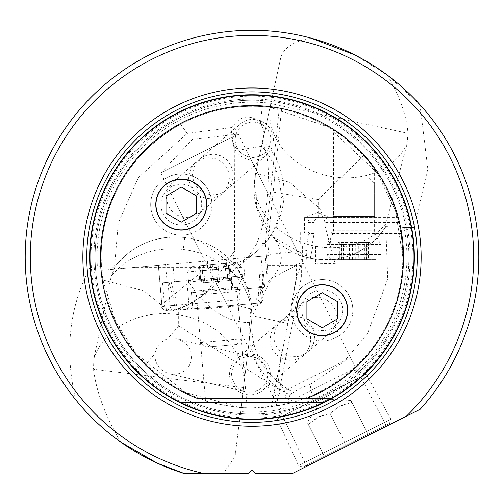 <?xml version="1.0" encoding="UTF-8"?>
<svg xmlns="http://www.w3.org/2000/svg" width="504" height="504" viewBox="0 0 504 504"><rect width="100%" height="100%" fill="white"/><g stroke="black" fill="none" stroke-linecap="round" stroke-linejoin="round"><path stroke-width="0.38" stroke-dasharray="2.52 1.89" d="M240.937 408.631L251.446 322.755C251.679 321.659 225.842 327.134 200.119 297.133L186.99 305.279L180.501 308.278L174.107 310.225L169.59 310.332L161.28 304.977L207.491 267.284A76.526 71.612 -129.2 0 0 255.862 252.139A76.526 71.612 -129.2 0 0 281.106 197.681A76.526 71.612 -129.2 0 0 261.809 146.16L237.951 150.312L234.31 146.091L231.097 136.231L232.186 127.462C239.261 116.468 247.936 114.188 258.206 120.626L260.499 123.083L262.231 106.609C233.377 104.845 206.18 110.71 180.627 124.217C105.544 166.988 100.491 238.197 101.159 257.103L101.455 266.522L97.373 266.818A154.93 154.93 0 0 1 270.875 103.326L270.15 107.358L328.28 126.97L377.194 172.96L395.514 210.836L402.841 257.103L402.671 264.247L402.841 257.103C404.006 288.924 388.546 360.669 312.064 395.47C300.019 400.271 291.633 403.061 286.902 403.849L271.58 406.665L284.338 341.019A60.908 3.793 101 0 0 287.91 323.474A60.908 3.793 101 0 0 290.896 307.308L296.818 277.005L296.818 264.247L305.884 264.247L307.005 250.538L268.834 254.488L268.909 255.623L248.648 257.393L248.579 256.649A72.066 36.036 -95 0 1 247.647 257.481L101.732 270.251L102.91 280.029L115.611 321.539L136.496 354.117L185.781 392.629L240.925 407.534A150.841 150.841 0 0 0 399.962 227.758L404.082 227.518A154.93 154.93 0 0 1 240.572 411.611L251.427 322.755L243.514 387.582L93.486 369.23L93.87 358.615L111.277 276.179A76.545 64.474 -173 0 1 183.292 249.467A76.545 64.474 -173 0 1 251.446 322.755L248.888 291.942L237.403 268.493L200.611 241.164L190.455 238.398L184.76 237.485L183.292 249.467M262.231 106.609C272.822 107.61 278.504 108.328 279.266 108.744L281.579 109.192C313.853 115.958 341.195 131.437 363.604 155.629C379.739 173.527 391.041 194.09 397.499 217.306L401.001 233.629L402.425 245.876L402.841 257.103C402.148 240.257 401.184 230.479 399.962 227.758M330.964 217.306L333.516 216.374L333.516 130.183C337.163 129.799 373.433 163.409 374.333 168.859L374.333 216.374L333.516 216.374L374.333 216.374L376.885 217.306L330.964 217.306L376.885 217.306M333.516 130.183C337.163 129.799 373.433 163.409 374.333 168.859M90.329 266.868L97.373 266.818M90.317 266.868L114.502 267.177C136.792 239.614 159.774 237.838 175.972 236.918L184.76 237.485A76.545 76.545 0 0 0 114.49 267.183L118.289 222.976L138.348 177.622L187.192 133.428L180.627 124.217M75.619 399.678A226.8 226.8 0 0 1 311 38.109C293.044 41.328 282.889 48.233 280.545 58.823L270.875 103.326M90.336 266.887C69.25 306.716 64.355 350.986 75.65 399.697M404.082 227.518L413.954 227.613L427.833 168.909L419.952 104.687A226.8 226.8 0 0 1 420.179 409.267L292.024 473.697L255.61 473.697L252 470.087L248.39 473.697L184.735 473.697M419.952 104.687L387.267 75.052C399.533 95.691 406.445 115.114 407.988 133.327L407.043 143.993L385.151 226.611L413.954 227.613M354.526 54.797L387.267 75.052M75.625 399.691C87.847 415.019 102.885 429.143 120.74 442.058C105.487 416.443 96.403 392.162 93.486 369.237M93.87 358.609A76.545 64.474 7 0 1 175.361 314.294A76.545 64.474 7 0 1 243.514 387.582L235.059 456.712L223.083 473.697M114.855 267.296L111.277 276.179M240.925 407.534L240.962 408.158M235.059 456.712L240.572 411.611M280.545 58.823L270.831 103.522L407.988 133.327M407.043 143.993A71.442 58.527 -167.7 0 1 328.217 175.89A71.442 58.527 -167.7 0 1 270.831 103.522L255.66 173.326A71.442 58.527 12.3 0 0 313.047 245.694A71.442 58.527 12.3 0 0 386.429 222.856M296.818 264.247L336.855 264.247L335.129 263.743L320.626 209.393L289.63 182.309L255.679 173.332L256.605 207.207L272.954 236.867L310.3 258.313C342.046 263.542 367.208 253.027 385.793 226.775L385.151 226.611M270.169 106.716L255.66 173.326A71.442 71.442 0 0 0 310.3 258.313L313.047 245.694M385.793 226.775L387.74 278.983L367.511 333.661L344.081 361.557L310.124 384.476L312.064 395.47M310.124 384.476L300.8 388.118L293.278 392.503C262.723 374.963 249.058 349.366 252.277 315.724L287.91 323.474M335.021 264.247L335.129 263.743L300.756 262.943L271.858 278.353L252.277 315.724M272.935 236.893L277.011 242.248L279.348 247.193L280.728 252.504C282.719 260.492 279.764 269.111 271.864 278.359A71.436 71.436 0 0 0 285.05 392.534L286.215 393.12A68.267 28.413 -79 0 0 290.266 394.134L293.278 392.503M290.266 394.134L286.902 403.849M167.133 282.454L171.177 282.101L175.965 299.786L176.438 305.197L178.693 308.983L178.693 325.968L167.523 339.016C160.436 341.435 156.234 346.343 154.917 353.739L145.883 364.304C120.091 338.146 105.374 306.797 101.732 270.251L165.558 264.663L167.133 282.454L162.54 282.857L168.985 282.29L173.924 299.962L174.403 305.38L162.036 306.457L158.432 265.287L165.558 264.663M145.883 364.304C175.537 392.742 210.911 407.289 252 407.944L276.268 405.978L271.31 406.715L284.338 341.019M205.601 400.63C204.637 402.154 247.987 409.62 247.206 407.868C248.012 409.62 204.618 402.148 205.601 400.63L197.618 309.399L238.279 305.846L197.618 309.399L194.991 308.7L240.742 304.693L194.991 308.7M161.28 304.977L143.93 290.915L102.91 280.029M234.31 146.091L234.625 250.715L207.78 290.814A76.526 71.612 50.8 0 1 202.243 295.873L202.243 295.873A76.526 71.612 50.8 0 1 169.59 310.332M260.499 123.083L263.302 128.854L263.863 132.117L263.92 133.749L262.067 141.882L263.46 140.648L261.809 146.16M270.868 139.753C269.816 150.494 263.907 156.429 253.134 157.55L247.187 156.587L241.277 153.203L237.857 149.247L235.532 143.722L235.072 139.658C236.168 128.778 242.166 122.844 253.065 121.861L258.999 122.913L264.663 126.208L268.223 130.391L270.465 135.948L270.868 139.753M262.067 141.882C267.076 152.006 269.104 165.388 268.153 182.032C267.378 206.243 263.498 226.951 256.505 244.157L265.161 243.148L266.269 255.856M256.505 244.157L248.579 256.649M247.647 257.481L248.648 257.393M263.516 274.019L268.115 273.622L266.377 255.843L268.909 255.623M266.559 255.83L158.432 265.287M154.917 353.739L154.822 356.095C155.673 365.173 160.574 371.083 169.527 373.817C177.534 375.304 183.903 372.916 188.628 366.647L190.871 361.853L191.552 356.567C190.701 347.489 185.8 341.58 176.847 338.846L167.523 339.016M276.268 405.978L279.506 389.894L178.693 325.968M279.506 389.894L301.354 277.005L296.818 277.005M178.693 308.983L181.982 309.834L258.521 303.143L236.137 305.096L249.247 308.612L261.551 302.879L254.69 303.477L256.328 303.03L257.777 301.94L258.709 300.409L259.05 297.971L263.151 297.612L262.842 299.861L261.979 301.335L260.171 302.709L258.521 303.143M263.151 297.612L262.174 286.429L263.258 274.044L268.008 273.628L266.377 255.843M301.354 277.005L301.361 264.247M305.884 264.247L336.855 264.247M307.005 250.538L307.005 245.876L311.957 245.876L314.131 233.629L314.231 221.413L315.624 218.812L318.232 217.407L318.232 199.559L273.168 192.074L267.819 242.915L265.161 243.148M314.131 233.629L308.914 233.629L306.533 245.876L300.731 245.876L307.005 245.876M268.834 254.488L267.819 242.915M281.579 109.192L273.168 192.074M363.604 155.629L318.232 199.559M398.796 222.409L323.902 222.409L324.696 220.009L325.962 218.566L328.432 217.306L397.499 217.306L319.259 217.306A5.103 5.078 -90 0 0 318.232 217.407M308.914 233.629L308.914 232.609L307.944 232.609L307.944 222.409L308.612 220.009L309.872 218.566L311.611 217.608L319.259 217.306M306.533 245.876L311.957 245.876M307.944 232.609L308.914 232.609M331.349 232.609L329.994 245.876L402.425 245.876L329.994 245.876M401.001 233.629L331.349 233.629M323.902 222.409L323.902 232.609M330.076 217.306L317.318 212.663L304.567 217.306L330.076 217.306L304.567 217.306L304.567 232.609M301.19 264.247L296.787 276.992M297.121 276.69L294.002 289.951L290.896 307.308M255.66 173.326L270.232 106.268M101.159 257.166A150.841 150.841 0 0 0 101.455 266.522A150.841 150.841 0 0 1 270.15 107.358A150.841 150.841 0 0 0 101.159 257.166M285.05 392.534L278.529 380.432L280.728 358.25M258.161 287.809L231.67 290.128L264.701 287.236L258.161 287.809L259.05 297.971M191.444 292.622L188.087 280.621L174.466 281.812L244.73 275.663L231.607 276.816L231.575 289.107L191.444 292.622L192.421 303.805L240.112 299.628L240.017 300.932L238.682 303.61L236.88 305.033L191.104 309.04L192.219 307.44L192.421 303.805L188.918 304.107A5.103 3.358 85 0 1 186.02 309.481L191.104 309.04M171.177 282.101L168.985 282.29M175.965 299.786L173.924 299.962M176.438 305.197L174.403 305.38L175.083 307.541L176.161 308.845L178.668 309.998L181.982 309.834M179.777 310.029L186.02 309.481M260.215 287.627L261.551 302.879L236.137 305.096M262.174 286.429L258.873 286.719L258.962 287.734M263.258 274.044L259.705 274.352L258.873 286.719M259.705 274.352L263.548 274.019L264.613 287.242M231.67 290.128L231.575 289.107M188.087 280.621L231.607 276.816M240.112 299.628L239.224 289.466M240.742 304.693L238.279 305.846L247.206 407.868M253.481 356.926L249.845 356.441C238.732 357.166 232.621 363.082 231.519 374.189L232.249 379.134L234.877 384.521L239.173 388.823L244.724 391.526L249.908 392.276C260.801 391.312 266.748 385.396 267.744 374.535L267.422 371.398L265.23 365.583L261.211 360.82L255.887 357.67L176.885 338.858M270.339 374.441A20.412 20.368 49.5 0 0 236.697 358.917A20.412 20.368 49.5 0 0 249.997 394.827A20.412 20.368 49.5 0 0 270.339 374.441M310.779 339.898L309.506 346.878L305.941 353.065L303.458 355.585L300.573 357.645L294.664 359.969L288.622 360.341L282.448 358.735L276.62 354.86L272.381 349.234L270.352 343.3L270.024 339.885L271.127 333.081L274.491 327.065L276.986 324.519L279.752 322.529L285.743 320.141L291.961 319.675L298.343 321.187L304.303 324.96L308.543 330.473L310.508 336.37L310.779 339.898M386.474 426.214L350.645 357.638L238.241 134.051L160.738 173.011L273.143 396.604L350.645 357.638L273.143 396.604L306.816 466.263M160.738 173.011L238.241 134.051L192.396 139.425L160.738 173.011M233.251 174.655L232.149 181.459L228.791 187.475L226.428 189.907L223.53 192.011L217.539 194.405L211.315 194.865L204.933 193.353L198.973 189.586L194.739 184.073L192.774 178.17L192.496 174.642L193.775 167.662L197.335 161.475L199.685 159.075L202.703 156.895L208.618 154.571L214.654 154.199L220.828 155.805L226.655 159.68L230.901 165.312L232.924 171.247L233.251 174.655M229.402 178.007L228.123 184.987L224.557 191.173L222.207 193.574L219.19 195.754L213.28 198.078L207.238 198.45L201.071 196.844L195.237 192.969L190.997 187.337L188.969 181.402L188.641 177.994L189.384 172.337L192.049 166.591L195.464 162.742L201.915 158.962L208.908 157.727L215.794 158.855L221.369 161.784L225.616 166.074L228.476 171.769L229.402 178.007M314.666 336.584L313.564 343.388L310.199 349.411L307.711 351.95L304.939 353.94L298.954 356.334L292.729 356.794L286.348 355.289L280.388 351.515L276.154 346.002L274.189 340.099L273.911 336.571L275.184 329.591L278.75 323.404L281.232 320.891L284.117 318.83L290.027 316.499L296.068 316.128L302.243 317.734L308.07 321.609L312.31 327.241L314.339 333.169L314.666 336.584M252 100.208A156.895 156.895 0 0 1 408.895 257.103A156.895 156.895 0 0 1 252 413.998A156.895 156.895 0 0 0 408.895 257.103A156.895 156.895 0 0 0 252 100.208A156.895 156.895 0 0 0 95.105 257.103A156.895 156.895 0 0 0 252 413.998A156.895 156.895 0 0 1 95.105 257.103A156.895 156.895 0 0 1 252 100.208A156.895 156.895 0 0 1 408.895 257.103A156.895 156.895 0 0 1 252 413.998A156.895 156.895 0 0 1 95.105 257.103A156.895 156.895 0 0 1 252 100.208M252 95.105A161.998 161.998 0 0 1 413.998 257.103A161.998 161.998 0 0 1 252 419.101A161.998 161.998 0 0 1 90.002 257.103A161.998 161.998 0 0 1 252 95.105M305.922 398.696L198.078 398.696M206.816 204.599A25.509 25.509 0 0 0 206.596 201.241L206.029 198.318L186.852 179.701L177.15 179.43A25.509 25.509 0 0 0 155.793 204.599A25.509 25.509 0 0 0 181.308 230.114A25.509 25.509 0 0 0 206.816 204.599M158.313 215.649L156.486 210.496M177.15 179.43L171.7 183.532L167.989 189.151L166.326 197.392L167.763 204.599L171.303 210.433L176.507 214.811L182.297 217.161L188.641 217.646L195.168 215.964L200.869 212.083L204.907 206.476L206.596 201.241M326.17 335.425A25.509 25.509 0 0 0 347.747 310.218A25.509 25.509 0 0 0 322.232 284.71A25.509 25.509 0 0 0 296.919 313.362L297.769 310.218L300.938 304.529L303.578 301.808L306.01 300.031L312.354 297.486L319.278 297.253L325.93 299.382L331.292 303.377L335.727 310.218L337.144 317.388L337.088 319.202L335.412 325.779L331.657 331.367L326.17 335.425C326.472 335.935 323.291 335.828 316.632 335.11C298.979 328.948 298.292 318.433 297.492 316.436L296.919 313.362M253.065 160.146A20.412 20.368 -131 0 0 273.407 139.753A20.412 20.368 -131 0 0 239.633 124.349A20.412 20.368 -131 0 0 253.065 160.146M232.186 127.462L187.192 133.428M200.119 297.133L207.78 290.814M206.073 347.13L236.54 344.465L206.073 347.13M200.554 342.493L241.177 338.94L200.554 342.493M188.616 281.969L242.437 277.263L188.616 281.969M241.498 267.202L187.677 271.914L241.498 267.202M235.979 262.565L192.314 266.383L235.979 262.565M216.04 264.31L198.456 265.847L229.887 263.101L216.04 264.31L217.552 281.591L231.399 280.382L199.968 283.128L217.552 281.591M352.378 178.051L369.23 178.051L352.378 178.051M333.623 183.154L374.333 183.154L333.623 183.154M327.02 244.484L380.967 244.484L327.02 244.484M380.829 254.589L326.882 254.589L380.829 254.589M375.751 259.692L331.985 259.692L375.751 259.692M358.312 259.692L337.945 259.692L369.911 259.692L358.312 259.692L358.312 242.342L369.911 242.342L337.945 242.342L358.312 242.342M291.621 310.218A30.612 30.612 0 0 0 322.232 340.836A30.612 30.612 0 0 0 352.85 310.218A30.612 30.612 0 0 1 322.232 340.836A30.612 30.612 0 0 1 291.621 310.218A30.612 30.612 0 0 1 322.232 279.607A30.612 30.612 0 0 1 352.85 310.218A30.612 30.612 0 0 0 322.232 279.607A30.612 30.612 0 0 0 291.621 310.218M342.644 310.218A20.412 20.412 0 0 1 322.232 330.63A20.412 20.412 0 0 1 301.827 310.218A20.412 20.412 0 0 1 322.232 289.813A20.412 20.412 0 0 1 342.644 310.218M306.93 301.631L306.93 318.805L322.232 327.77L337.541 318.805L337.541 301.631L322.232 292.666L306.93 301.631M150.69 204.599A30.612 30.612 0 0 0 181.308 235.217A30.612 30.612 0 0 0 211.919 204.599A30.612 30.612 0 0 1 181.308 235.217A30.612 30.612 0 0 1 150.69 204.599A30.612 30.612 0 0 1 181.308 173.987A30.612 30.612 0 0 1 211.919 204.599A30.612 30.612 0 0 0 181.308 173.987A30.612 30.612 0 0 0 150.69 204.599M201.713 204.599A20.412 20.412 0 0 1 181.308 225.011A20.412 20.412 0 0 1 160.896 204.599A20.412 20.412 0 0 1 181.308 184.193A20.412 20.412 0 0 1 201.713 204.599M165.999 196.012L165.999 213.192L181.308 222.151L196.61 213.192L196.61 196.012L181.308 187.047L165.999 196.012M302.929 467.076L389.441 423.581L302.929 467.076L298.557 465.627L390.89 419.208L298.557 465.627L277.168 418.919L366.156 374.182L277.168 418.919L281.704 405.216L352.454 369.646L281.704 405.216M346.185 445.328L324.324 456.315L368.04 434.335L346.185 445.328L330.139 413.412L340.874 405.588L352 402.425L351.017 400.472L368.04 434.335L352 402.425L339.318 406.369L330.139 413.412L317.457 417.356L308.284 424.406L307.301 422.453L308.284 424.406L319.013 416.575L330.139 413.412L346.185 445.328M389.441 423.581L390.89 419.208L366.156 374.182L352.454 369.646M324.324 456.315L308.284 424.406L324.324 456.315M281.106 197.681A76.526 17.722 0 0 0 284.017 192.837A76.526 76.526 0 0 0 263.46 140.648M279.266 108.744L265.142 243.155M207.491 260.996L207.491 267.284L135.639 267.284M301.354 265.268L267.277 265.268M302.614 245.876L302.614 264.247M307.944 222.409L314.131 222.409M306.186 245.876L306.186 232.609M300.68 232.609L300.731 245.876M330.051 232.609L330.051 245.347M300.163 264.247L300.163 232.609M315.422 245.876L315.422 264.247M286.215 393.12L283.998 404.51M266.629 273.748L265.072 255.956M261.053 256.309L263.762 287.318M244.73 275.663L243.174 257.872M232.993 290.008L231.834 276.791M172.91 264.02L174.466 281.812M167.536 311.1A5.103 5.072 85 0 1 162.036 306.457L188.918 304.107L186.877 280.728M162.54 282.857L164.588 306.237A5.103 5.072 -95 0 0 170.087 310.88M261.878 274.163L263.038 287.381M173.842 310.546A5.103 3.358 85 0 1 170.056 305.758L168.008 282.379M252 418.081A160.978 160.978 0 0 1 91.022 257.103A160.978 160.978 0 0 1 252 96.125A160.978 160.978 0 0 1 412.978 257.103A160.978 160.978 0 0 1 252 418.081M252 99.011A158.092 158.092 0 0 1 410.092 257.103A158.092 158.092 0 0 1 252 415.195A158.092 158.092 0 0 1 93.908 257.103A158.092 158.092 0 0 1 252 99.011M196.403 295.016L237.025 291.463L196.403 295.016M194.96 291.047L237.756 287.305L194.96 291.047M225.004 263.523L226.517 280.81M229.711 280.526L228.199 263.245M228.866 263.189L230.378 280.47M226.334 263.409L227.846 280.69M218.037 264.134L219.549 281.415M212.31 264.638L213.822 281.919M203.339 265.419L204.851 282.7M200.145 265.702L201.657 282.983M199.477 265.759L200.989 283.04M202.009 265.539L203.522 282.82M210.313 264.808L211.825 282.095M333.623 230.807L374.333 230.807L333.623 230.807M332.533 234.889L375.43 234.889L332.533 234.889M366.446 259.692L366.446 242.342M368.808 242.342L368.808 259.692M367.794 259.692L367.794 242.342M364.424 259.692L364.424 242.342M355.27 259.692L355.27 242.342M349.543 259.692L349.543 242.342M341.41 259.692L341.41 242.342M339.047 259.692L339.047 242.342M340.061 259.692L340.061 242.342M343.432 259.692L343.432 242.342M352.579 259.692L352.579 242.342M251.446 322.755A76.545 76.545 0 0 0 184.76 237.485M310.3 258.313A71.442 71.442 0 0 0 385.799 226.768M178.114 309.154A76.526 76.526 0 0 0 202.243 295.873L255.862 252.139A76.526 76.526 0 0 0 284.017 192.837M241.265 153.197L237.945 150.324M300.132 232.609L300.132 264.247M296.554 264.247L296.554 276.841M296.554 276.835L294.008 289.951M167.473 311.107C162.817 309.248 160.971 307.698 161.948 306.47L158.344 265.299M264.701 287.236L263.548 274.019M245.725 391.791L169.527 373.817M303.458 355.585L263.208 389.957M276.979 324.519L236.697 358.917M173.168 182.12L195.464 162.742M200.038 212.852L222.214 193.574M330.17 332.772L307.711 351.956M303.572 301.808L281.232 320.884M226.428 189.907L266.414 155.156M264.669 126.214L258.206 120.626M237.403 268.5L235.588 265.671L233.919 261.072L233.503 256.435L234.625 250.715M199.685 159.075L239.633 124.349M236.54 344.465L241.177 338.94L237.025 291.463L237.756 287.305L242.437 277.263L241.555 267.196L236.029 262.559M206.042 347.136L200.51 342.493L196.358 295.023L194.916 291.054L188.559 281.975L187.677 271.914L192.314 266.383M230.454 280.463L228.942 263.183M227.959 280.684L226.447 263.397M231.399 280.382L229.887 263.101M200.92 283.046L199.408 265.766M203.414 282.826L201.902 265.545M199.968 283.128L198.456 265.847M338.619 178.051L333.516 183.154L333.516 230.807L332.426 234.889L326.882 244.484L326.882 254.589L331.985 259.692M369.23 178.051L374.333 183.154L374.333 230.807L375.43 234.889L380.967 244.484L380.967 254.589L375.864 259.692M369.911 242.342L369.911 259.692M366.188 242.342L366.188 259.692M368.468 242.342L368.468 259.692M337.945 242.342L337.945 259.692M341.668 242.342L341.668 259.692M339.387 242.342L339.387 259.692M351.017 400.472L322.812 398.84L307.301 422.453"/><path stroke-width="0.76" d="M120.74 442.058L157.116 463.1L184.735 473.697L248.39 473.697L252 470.087L255.61 473.697L292.024 473.697L420.179 409.267A226.8 226.8 0 0 0 252 30.303A226.8 226.8 0 0 0 184.735 473.697M311 38.109L354.526 54.797M306.816 466.263L386.474 426.214L306.816 466.263M406.4 416.197A221.697 221.697 0 0 0 252 35.406A221.697 221.697 0 0 0 204.712 473.697M252 87.961A169.142 169.142 0 0 1 421.142 257.103A169.142 169.142 0 0 1 252 426.245A169.142 169.142 0 0 1 82.858 257.103A169.142 169.142 0 0 1 252 87.961M181.125 402.778A161.998 161.998 0 0 0 322.875 402.778L330.719 398.696A161.998 161.998 0 0 0 252 95.105A161.998 161.998 0 0 0 173.282 398.696L181.125 402.778L322.875 402.778M330.719 398.696L305.922 398.696A151.509 151.509 0 0 0 252 105.594A151.509 151.509 0 0 0 198.078 398.696L330.719 398.696M206.816 204.599A25.509 25.509 0 0 1 158.313 215.649A20.45 20.412 -41 0 1 156.486 210.496A25.509 25.509 0 0 1 181.308 179.09A25.509 25.509 0 0 1 206.816 204.599M347.105 304.536A20.45 20.412 139.5 0 0 345.322 299.37L347.105 304.536A25.509 25.509 0 0 1 322.232 335.733A25.509 25.509 0 0 1 316.676 285.321A25.509 25.509 0 0 1 345.322 299.37M296.925 310.218A25.313 25.313 0 0 0 322.232 335.532A25.313 25.313 0 0 0 347.546 310.218A25.313 25.313 0 0 0 322.232 284.905A25.313 25.313 0 0 0 296.925 310.218M306.93 301.631L322.232 292.666L337.541 301.631L337.541 318.805L322.232 327.77L306.93 318.805L306.93 301.631M155.994 204.599A25.313 25.313 0 0 0 181.308 229.912A25.313 25.313 0 0 0 206.615 204.599A25.313 25.313 0 0 0 181.308 179.292A25.313 25.313 0 0 0 155.994 204.599M165.999 196.012L181.308 187.047L196.61 196.012L196.61 213.192L181.308 222.151L165.999 213.192L165.999 196.012M252 91.867A165.236 165.236 0 0 0 86.764 257.103A165.236 165.236 0 0 0 252 422.339A165.236 165.236 0 0 0 417.236 257.103A165.236 165.236 0 0 0 252 91.867M252 419.454A162.351 162.351 0 0 0 414.351 257.103A162.351 162.351 0 0 0 252 94.752A162.351 162.351 0 0 0 89.649 257.103A162.351 162.351 0 0 0 252 419.454"/></g></svg>

